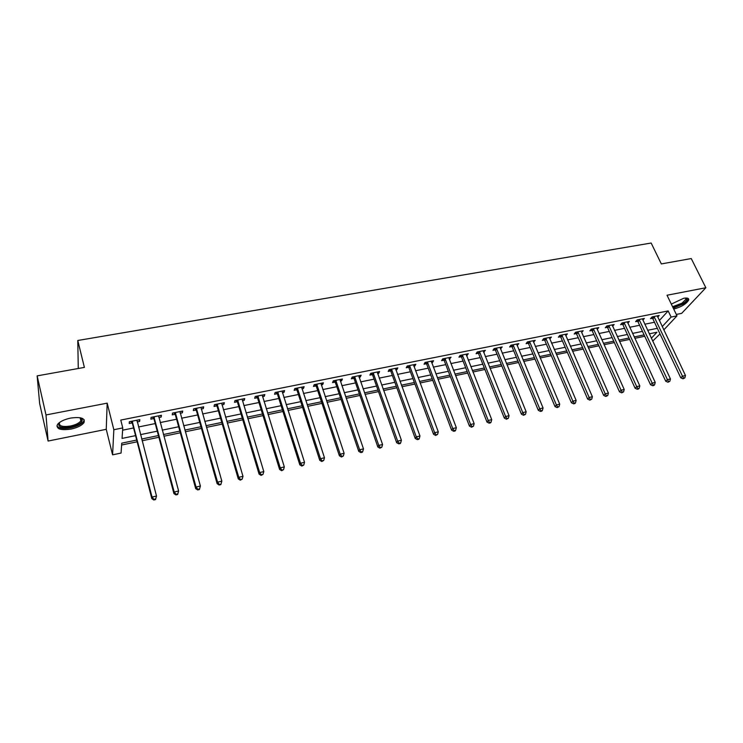 <?xml version="1.0" encoding="UTF-8"?>
<svg xmlns="http://www.w3.org/2000/svg" width="743" height="743" viewBox="0 0 743 743"><rect width="100%" height="100%" fill="white"/><g stroke="black" fill="none" stroke-linecap="round" stroke-linejoin="round"><path stroke-width="1.11" d="M70.947 429.101C77.439 427.662 81.786 425.498 83.978 422.618C85.417 418.225 80.95 416.712 70.576 418.086C64.065 419.516 59.681 421.662 57.443 424.55C56.041 429.027 60.536 430.541 70.947 429.101M673.725 309.097C681.415 306.952 686.411 303.915 688.724 299.977C689.012 298.231 687.34 297.664 683.69 298.287L671.31 304.091M136.693 440.06L121.731 443.162L121.072 453.054L112.583 454.837L113.837 429.723L122.762 427.922L122.056 438.416L135.551 435.639M106.249 429.324L107.178 403.152L46.001 414.947L37.15 375.874L39.639 403.514L48.091 441.045L106.249 429.324L112.583 454.837M676.306 314.438L681.665 313.36L705.85 287.745L667.028 295.231L676.994 315.868L663.796 329.901M660.007 333.932L652.707 341.102M121.611 445.02L137.139 441.788M142.117 440.757L158.891 437.265M163.887 436.225L180.326 432.807M185.341 431.767L201.446 428.423M206.47 427.374L222.259 424.095M227.302 423.046L242.775 419.823M247.828 418.773L262.994 415.625M268.065 414.566L282.925 411.483M288.015 410.424L302.587 407.396M307.676 406.337L321.96 403.365M327.069 402.307L341.074 399.39M346.192 398.332L359.918 395.471M365.045 394.403L378.512 391.607M383.648 390.539L396.846 387.8M401.991 386.731L414.938 384.038M420.083 382.97L432.779 380.323M437.933 379.255L450.388 376.664M455.552 375.596L467.765 373.051M472.929 371.983L484.91 369.485M490.083 368.417L501.831 365.974M507.005 364.897L518.54 362.5M523.713 361.423L535.025 359.073M540.207 357.996L551.297 355.683M556.479 354.606L567.373 352.349M572.556 351.272L583.236 349.052M588.419 347.975L598.904 345.792M604.087 344.715L614.368 342.579M619.56 341.501L629.646 339.402M634.838 338.325L644.738 336.263M46.001 414.947L48.091 441.045M37.15 375.874L84.386 367.404L77.783 340.489L651.156 243.026L661.335 263.923L691.25 258.555L705.85 287.745M659.338 320.539L668.171 310.927L120.765 420.074L122.762 427.922M122.604 430.197L133.573 427.968M138.523 426.965L155.241 423.566M160.209 422.563L176.583 419.238M181.58 418.225L197.629 414.966M202.635 413.953L218.368 410.758M223.392 409.737L238.8 406.607M243.843 405.585L258.954 402.52M264.006 401.499L278.82 398.489M283.882 397.459L298.407 394.514M303.488 393.484L317.725 390.595M322.806 389.564L336.765 386.731M341.864 385.691L355.553 382.914M360.661 381.883L374.082 379.153M379.199 378.122L392.369 375.447M397.486 374.407L410.396 371.788M415.532 370.748L428.191 368.175M433.336 367.135L445.754 364.618M450.899 363.568L463.075 361.098M468.229 360.049L480.173 357.624M485.328 356.584L497.048 354.207M502.212 353.157L513.71 350.826M518.874 349.777L530.158 347.483M535.322 346.433L546.393 344.195M551.557 343.145L562.414 340.935M567.587 339.885L578.249 337.721M583.422 336.672L593.871 334.554M599.044 333.505L609.306 331.424M614.48 330.375L624.557 328.332M629.73 327.273L639.612 325.276M644.785 324.217L654.481 322.258M657.704 317.103L659.199 315.478L652.103 316.899L650.515 318.654L652.438 318.273M642.862 320.131L644.367 318.45L637.178 319.889L635.627 321.654L637.578 321.255M627.835 323.196L629.349 321.459L622.077 322.917L620.554 324.682L622.532 324.282M612.613 326.279L614.145 324.505L606.79 325.982L605.294 327.747L607.291 327.347M597.196 329.381L598.756 327.598L591.298 329.093L589.849 330.858L591.874 330.449M581.574 332.52L583.171 330.719L575.621 332.232L574.209 334.006L576.252 333.588M565.767 335.706L567.392 333.886L559.748 335.418L558.365 337.192L560.436 336.774M549.746 338.919L551.408 337.09L543.662 338.641L542.325 340.415L544.424 339.997M533.52 342.189L535.22 340.34L527.372 341.91L526.072 343.684L528.199 343.257M517.091 345.495L518.818 343.628L510.878 345.216L509.614 346.99L511.769 346.563M500.448 348.839L502.212 346.953L494.16 348.569L492.943 350.343L495.126 349.907M483.582 352.228L485.383 350.334L477.229 351.968L476.059 353.742L478.269 353.296M466.493 355.665L468.331 353.752L460.075 355.405L458.942 357.188L461.18 356.733M449.181 359.148L451.057 357.216L442.689 358.888L441.602 360.671L443.868 360.216M431.637 362.677L432.491 362.51L433.55 360.726L425.07 362.426L424.03 364.209L426.333 363.745M413.86 366.253L414.798 366.067L415.811 364.284L407.21 366.002L406.226 367.785L408.557 367.321M395.833 369.875L396.873 369.67L397.83 367.887L389.118 369.633L388.18 371.416L390.539 370.943M377.574 373.553L378.698 373.33L379.608 371.537L370.766 373.311L369.884 375.094L372.28 374.621M359.055 377.277L360.271 377.035L361.135 375.243L352.173 377.045L351.337 378.828L353.77 378.336M354.002 378.289L354.587 378.178M340.275 381.048L341.594 380.787L342.402 379.004L333.319 380.825L332.539 382.608L335 382.116M335.232 382.069L335.79 381.958M321.245 384.883L322.657 384.595L323.409 382.812L314.205 384.66L313.481 386.444L315.97 385.942M316.193 385.896L316.741 385.784M301.946 388.765L303.46 388.459L304.156 386.676L294.813 388.543L294.144 390.326L296.68 389.824M296.894 389.778L297.423 389.676M282.368 392.703L283.993 392.369L284.625 390.586L275.151 392.49L274.548 394.273L277.111 393.753M277.325 393.716L277.826 393.614M262.511 396.688L264.248 396.344L264.824 394.561L255.211 396.483L254.673 398.267L257.273 397.746M257.477 397.709L257.951 397.607M242.376 400.746L244.215 400.375L244.735 398.582L234.992 400.542L234.509 402.325L237.147 401.796M221.953 404.851L223.903 404.461L224.358 402.669L214.467 404.656L214.049 406.44L216.733 405.901M201.223 409.021L203.294 408.604L203.684 406.82L193.654 408.826L193.301 410.61L196.022 410.062M180.196 413.247L182.388 412.811L182.713 411.028L172.534 413.062L172.246 414.845L175.004 414.297M158.863 417.538L161.175 417.074L161.426 415.291L151.098 417.362L150.885 419.145L153.68 418.578M137.204 421.894L139.647 421.402L139.823 419.628L129.347 421.727L129.208 423.501L132.04 422.934M77.783 340.489L78.275 368.5M107.178 403.152L113.837 429.723M668.171 310.927L671.115 317.057L676.994 315.868M651.351 338.232L656.951 332.232L649.289 333.821M644.097 334.889L634.197 336.941M629.015 338.019L618.928 340.108M613.737 341.186L603.455 343.312M598.273 344.39L587.797 346.563M582.614 347.64L571.934 349.851M566.751 350.928L555.866 353.185M550.684 354.253L539.594 356.556M534.421 357.624L523.109 359.974M517.936 361.042L506.41 363.429M501.237 364.507L489.488 366.94M484.325 368.008L472.344 370.497M467.18 371.565L454.967 374.091M449.812 375.159L437.358 377.741M432.212 378.809L419.516 381.447M414.371 382.506L401.424 385.19M396.288 386.258L383.091 388.988M377.955 390.056L364.497 392.843M359.38 393.911L345.653 396.753M340.535 397.811L326.539 400.718M321.431 401.768L307.156 404.731M302.067 405.789L287.495 408.808M282.414 409.857L267.564 412.941M262.493 413.99L247.335 417.129M242.274 418.179L226.81 421.383M221.776 422.433L205.997 425.702M200.972 426.742L184.868 430.076M179.862 431.116L163.432 434.525M158.435 435.556L141.672 439.029M662.217 326.586L671.115 317.057M140.52 434.618L157.265 431.172M162.253 430.141L178.664 426.77M183.66 425.739L199.746 422.433M204.762 421.402L220.522 418.16M225.556 417.12L241.011 413.944M246.054 412.904L261.192 409.792M266.263 408.752L281.105 405.697M286.176 404.656L300.729 401.666M305.81 400.616L320.075 397.681M325.174 396.632L339.161 393.753M344.269 392.703L357.977 389.889M363.095 388.83L376.543 386.072M381.67 385.013L394.849 382.301M399.985 381.243L412.913 378.586M418.058 377.528L430.736 374.918M435.89 373.859L448.326 371.305M453.481 370.246L465.675 367.739M470.839 366.671L482.801 364.209M487.965 363.151L499.705 360.736M504.878 359.677L516.385 357.299M521.558 356.241L532.861 353.919M538.034 352.851L549.114 350.575M554.287 349.507L565.163 347.269M570.345 346.21L581.017 344.009M586.199 342.95L596.666 340.796M601.849 339.727L612.121 337.61M617.303 336.551L627.38 334.471M632.562 333.412L642.454 331.378M647.636 330.31L657.351 328.313M612.195 325.285L612.65 326.27M596.74 327.997L597.288 329.363M606.464 395.805L605.851 396.456L607.746 395.508L606.464 395.805L605.211 393.799L578.11 332.427L576.689 334.192L603.669 395.425L605.211 393.799L608.396 393.075L581.741 332.493M565.395 334.285L565.999 335.66M549.458 337.48L550.052 338.864M533.316 340.721L533.901 342.114M516.961 344L517.546 345.402M500.401 347.315L500.977 348.736M483.619 350.687L484.185 352.108M466.613 354.095L467.18 355.526M449.394 357.55L449.952 358.99M431.943 361.042L432.491 362.51M414.25 364.59L414.798 366.067M396.325 368.184L396.873 369.67M378.159 371.834L378.698 373.33M359.742 375.521L360.271 377.035M341.074 379.264L341.594 380.787M322.146 383.063L322.657 384.595M302.958 386.908L303.46 388.459M283.492 390.818L283.993 392.369M263.756 394.774L264.248 396.344M243.741 398.787L244.215 400.375M223.439 402.855L223.903 404.461M202.839 406.988L203.294 408.604M181.942 411.176L182.388 412.811M160.739 415.43L161.175 417.074M139.22 419.749L139.647 421.402M654.462 317.094L652.874 318.849L680.774 377.825L682.483 376.19L654.026 316.509M683.662 378.141L682.975 378.791L684.86 377.871L683.662 378.141L682.483 376.19L685.473 375.512L657.276 315.859M652.874 318.849L651.63 317.41M680.774 377.825L682.975 378.791M684.86 377.871L685.473 375.512M639.565 320.084L638.005 321.84L665.747 381.252L667.418 379.627L639.129 319.499M668.607 381.586L667.938 382.236L669.824 381.308L668.607 381.586L667.418 379.627L670.446 378.939L642.416 318.84M638.005 321.84L636.751 320.372M665.747 381.252L667.938 382.236M669.824 381.308L670.446 378.939M624.491 323.112L622.959 324.877L650.524 384.735L652.159 383.1L624.055 322.518M653.366 385.069L652.707 385.719L653.933 385.441L654.592 384.79L653.366 385.069L652.159 383.1L655.233 382.404L627.38 321.858M622.959 324.877L621.687 323.372M650.524 384.735L652.707 385.719M654.592 384.79L655.233 382.404M609.223 326.177L607.728 327.942L635.107 388.255L636.714 386.62L608.786 325.583M637.931 388.608L637.29 389.258L638.534 388.97L639.175 388.32L637.931 388.608L636.714 386.62L639.816 385.914L612.158 324.905M607.728 327.942L606.427 326.409M635.107 388.255L637.29 389.258M639.175 388.32L639.816 385.914M593.759 329.279L592.31 331.053L619.486 391.821L621.064 390.186L593.332 328.685M622.3 392.183L621.668 392.833L623.563 391.895L622.3 392.183L621.064 390.186L624.204 389.471L596.75 328.174M592.31 331.053L590.982 329.483M619.486 391.821L621.668 392.833M623.563 391.895L624.204 389.471M685.965 298.027L686.467 298.259C687.665 299.448 686.374 301.305 682.603 303.841L673 307.602M672.582 306.72L681.99 303.181L685.975 299.206L685.603 298.036M673.26 308.141L683.254 303.989C686.086 302.16 687.739 300.516 688.204 299.067L688.259 298.51M80.263 417.761L82.204 419.275C82.631 422.498 78.767 425.126 70.641 427.151C60.833 428.386 57.137 426.826 59.542 422.47M59.598 422.423C58.558 425.98 62.171 427.179 70.446 426.036C75.647 424.894 79.129 423.157 80.885 420.844L81.154 418.746L80.188 417.752M56.877 425.943C58.762 428.451 63.35 429.082 70.659 427.838C77.105 426.417 81.424 424.272 83.606 421.402L84.154 419.73M578.11 332.427L577.673 331.824M576.689 334.192L575.342 332.585M603.669 395.425L605.851 396.456M607.746 395.508L608.396 393.075M562.256 335.613L560.872 337.378L587.657 399.084L589.153 397.459L561.819 335M590.425 399.474L589.831 400.124L591.716 399.177L590.425 399.474L589.153 397.459L592.375 396.725L565.321 334.304M560.872 337.378L559.498 335.734M587.657 399.084L589.831 400.124M591.716 399.177L592.375 396.725M546.207 338.836L544.86 340.6L571.423 402.799L572.881 401.164L545.771 338.223M574.181 403.189L573.596 403.839L574.896 403.542L575.481 402.892L574.181 403.189L572.881 401.164L576.15 400.421L549.309 337.508M544.86 340.6L543.458 338.919M571.423 402.799L573.596 403.839M575.481 402.892L576.15 400.421M529.945 342.096L528.635 343.87L554.984 406.551L556.396 404.926L529.508 341.483M557.714 406.96L557.148 407.61L559.042 406.653L557.714 406.96L556.396 404.926L559.711 404.164L533.093 340.758M528.635 343.87L527.205 342.142M554.984 406.551L557.148 407.61M559.042 406.653L559.711 404.164M513.469 345.402L512.206 347.185L538.322 410.35L539.697 408.724L513.032 344.789M541.034 410.777L540.477 411.418L541.823 411.111L542.371 410.47L541.034 410.777L539.697 408.724L543.059 407.963L516.673 344.055M512.206 347.185L510.738 345.411M538.322 410.35L540.477 411.418M542.371 410.47L543.059 407.963M496.779 348.755L495.562 350.529L521.437 414.213L522.775 412.588L496.352 348.133M524.131 414.64L523.592 415.291L525.487 414.334L524.131 414.64L522.775 412.588L526.174 411.808L500.03 347.39M495.562 350.529L494.067 348.708M521.437 414.213L523.592 415.291M525.487 414.334L526.174 411.808M479.876 352.154L478.696 353.928L504.33 418.114L505.621 416.498L479.449 351.523M506.995 418.56L506.475 419.21L508.37 418.244L506.995 418.56L505.621 416.498L509.066 415.709L483.182 350.77M478.696 353.928L477.164 352.061M504.33 418.114L506.475 419.21M508.37 418.244L509.066 415.709M462.75 355.591L461.617 357.374L486.99 422.08L488.235 420.454L462.313 354.959M489.628 422.535L489.135 423.176L490.529 422.86L491.03 422.21L489.628 422.535L488.235 420.454L491.736 419.656L466.102 354.197M461.617 357.374L460.047 355.442M486.99 422.08L489.135 423.176M491.03 422.21L491.736 419.656M445.391 359.073L444.305 360.857L469.418 426.092L470.616 424.467L444.964 358.432M472.028 426.556L471.554 427.206L473.449 426.231L472.028 426.556L470.616 424.467L474.155 423.659L448.791 357.671M444.305 360.857L442.707 358.888M469.418 426.092L471.554 427.206M473.449 426.231L474.155 423.659M427.81 362.612L426.761 364.386L451.605 430.16L452.756 428.544L427.374 361.962M454.187 430.643L453.732 431.284L455.162 430.959L455.626 430.308L454.187 430.643L452.756 428.544L456.341 427.717L431.256 361.182M426.761 364.386L425.163 362.408M451.605 430.16L453.732 431.284M455.626 430.308L456.341 427.717M409.978 366.188L408.984 367.971L433.541 434.284L434.646 432.667L409.551 365.537M436.104 434.776L435.658 435.426L437.562 434.451L436.104 434.776L434.646 432.667L438.286 431.832L413.489 364.748M408.984 367.971L407.387 365.974M433.541 434.284L435.658 435.426M437.562 434.451L438.286 431.832M391.914 369.819L390.967 371.602L415.235 438.463L416.284 436.847L391.487 369.16M417.761 438.974L417.343 439.615L418.82 439.28L419.238 438.639L417.761 438.974L416.284 436.847L419.971 436.011L395.471 368.361M390.967 371.602L389.369 369.587M415.235 438.463L417.343 439.615M419.238 438.639L419.971 436.011M373.599 373.497L372.707 375.28L396.669 442.707L397.663 441.091L373.172 372.828M399.167 443.227L398.768 443.868L400.263 443.534L400.663 442.884L399.167 443.227L397.663 441.091L401.406 440.237L377.221 372.02M372.707 375.28L371.11 373.246M396.669 442.707L398.768 443.868M400.663 442.884L401.406 440.237M355.033 377.221L354.197 379.004L377.843 447.007L378.781 445.391L354.606 376.552M380.314 447.546L379.933 448.187L381.828 447.193L380.314 447.546L378.781 445.391L382.58 444.528L358.711 375.735M354.197 379.004L352.591 376.961M377.843 447.007L379.933 448.187M381.828 447.193L382.58 444.528M336.217 381.001L335.427 382.784L358.748 451.363L359.631 449.756L335.79 380.332M361.191 451.92L360.829 452.561L362.37 452.208L362.723 451.568L361.191 451.92L359.631 449.756L363.485 448.883L339.941 379.497M335.427 382.784L333.83 380.722M358.748 451.363L360.829 452.561M362.723 451.568L363.485 448.883M317.131 384.828L316.397 386.62L339.384 455.784L340.21 454.187L316.704 384.159M341.789 456.36L341.455 457.001L343.35 455.998L341.789 456.36L340.21 454.187L344.12 453.295L320.92 383.314M316.397 386.62L314.8 384.54M339.384 455.784L341.455 457.001M343.35 455.998L344.12 453.295M297.776 388.719L297.107 390.502L319.741 460.27L320.512 458.672L297.358 388.032M322.109 460.855L321.803 461.496L323.697 460.493L322.109 460.855L320.512 458.672L324.468 457.772L301.63 387.177M297.107 390.502L295.5 388.403M319.741 460.27L321.803 461.496M323.697 460.493L324.468 457.772M278.151 392.657L277.538 394.44L299.81 464.821L300.525 463.223L277.733 391.97M302.15 465.424L301.862 466.065L303.757 465.062L302.15 465.424L300.525 463.223L304.537 462.313L282.061 391.097M277.538 394.44L275.932 392.332M299.81 464.821L301.862 466.065M303.757 465.062L304.537 462.313M258.248 396.66L257.691 398.443L279.591 469.437L280.241 467.849L257.83 395.963M281.894 470.059L281.634 470.7L283.52 469.687L281.894 470.059L280.241 467.849L284.318 466.92L262.223 395.081M257.691 398.443L256.094 396.307M279.591 469.437L281.634 470.7M283.52 469.687L284.318 466.92M238.057 400.709L237.565 402.492L259.084 474.127L259.66 472.539L237.639 400.013M261.341 474.758L261.109 475.399L262.994 474.387L261.341 474.758L259.66 472.539L263.802 471.591L242.097 399.112M237.565 402.492L235.968 400.347M259.084 474.127L261.109 475.399M262.994 474.387L263.802 471.591M217.578 404.824L217.151 406.607L238.262 478.882L238.772 477.294L217.16 404.118M240.481 479.532L240.277 480.164L242.162 479.151L240.481 479.532L238.772 477.294L242.98 476.337L221.683 403.208M217.151 406.607L215.544 404.443M238.262 478.882L240.277 480.164M242.162 479.151L242.98 476.337M196.802 408.994L196.44 410.777L217.132 483.702L217.578 482.123L196.384 408.288M219.315 484.38L217.578 482.123L221.841 481.158L220.838 484.612L221.015 483.99L219.129 485.003L220.838 484.612M200.972 407.359L221.841 481.158L221.015 483.99M196.44 410.777L194.833 408.594M217.132 483.702L219.129 485.003M175.719 413.229L175.422 415.012L195.688 488.606L196.059 487.027L175.302 412.514M197.824 489.293L196.059 487.027L200.396 486.043L199.403 489.526L199.561 488.894L197.824 489.293L197.675 489.925L199.403 489.526M179.955 411.576L200.396 486.043L199.561 488.894M175.422 415.012L173.825 412.811M195.688 488.606L197.675 489.925M154.321 417.529L154.098 419.303L173.918 493.575L174.224 492.005L153.903 416.804M176.017 494.281L174.224 492.005L178.617 491.002L177.642 494.504L177.772 493.881L176.017 494.281L175.887 494.912L177.642 494.504M158.631 415.857L178.617 491.002L177.772 493.881M154.098 419.303L152.501 417.083M158.696 415.839L158.593 416.47M173.918 493.575L175.887 494.912M132.607 421.885L132.458 423.659L151.823 498.618L152.046 497.058L132.198 421.151M153.866 499.352L152.046 497.058L156.504 496.045L155.556 499.565L155.649 498.943L153.866 499.352L153.773 499.974L155.556 499.565M136.991 420.194L156.504 496.045L155.649 498.943M132.458 423.659L130.861 421.42M137.149 420.157L136.991 421.049M151.823 498.618L153.773 499.974M654.165 316.657L652.568 318.413M639.268 319.639L637.708 321.403M624.185 322.666L622.662 324.431M608.916 325.731L607.43 327.496M593.462 328.833L592.004 330.598M577.813 331.972L576.392 333.737M561.959 335.149L560.575 336.923M545.901 338.371L544.563 340.145M529.638 341.631L528.338 343.405M513.172 344.938L511.908 346.712M496.482 348.281L495.265 350.064M479.579 351.671L478.399 353.454M462.452 355.108L461.319 356.891M445.094 358.59L444.008 360.374M427.513 362.12L426.473 363.903M409.69 365.695L408.696 367.479M391.626 369.317L390.679 371.101M373.311 372.995L372.419 374.778M354.745 376.72L353.9 378.503M335.929 380.49L335.139 382.274M316.843 384.317L316.109 386.109M297.488 388.199L296.819 389.991M277.873 392.137L277.25 393.92M257.97 396.13L257.412 397.914M237.779 400.18L237.286 401.963M217.3 404.285L216.872 406.068M196.523 408.455L196.161 410.238M175.441 412.69L175.144 414.464M154.042 416.981L153.82 418.755M132.338 421.337L132.18 423.111M685.659 298.036L686.467 298.259M685.408 298.045L685.975 299.206M80.142 417.742L80.885 420.844M81.154 418.746L82.204 419.275M355.015 377.156L354.17 378.939M336.161 380.871L335.372 382.654M317.047 384.633L316.314 386.416M297.664 388.45L296.986 390.242M278.003 392.332L277.39 394.115M258.062 396.26L257.505 398.053M237.834 400.254L237.342 402.037M217.318 404.313L216.891 406.096"/></g></svg>
